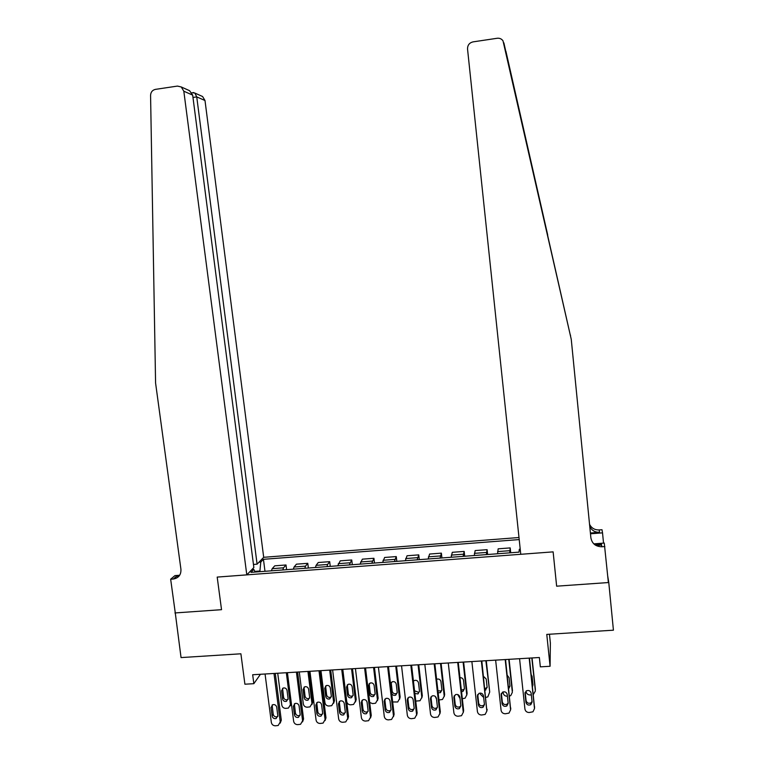 <?xml version="1.0" encoding="UTF-8"?>
<svg xmlns="http://www.w3.org/2000/svg" width="764" height="764" viewBox="0 0 764 764"><rect width="100%" height="100%" fill="white"/><g stroke="black" fill="none" stroke-linecap="round" stroke-linejoin="round"><path stroke-width="1.15" d="M518.995 537.522L263.695 557.309L205 100.523L196.74 96.894L192.977 97.448M549.459 634.235L550.366 643.011L550.08 666.275L540.339 666.848L539.365 657.508L252.674 674.746L253.839 683.684L260.448 674.278M175.243 612.661L181.049 657.584L240.899 653.793L244.9 684.21L253.839 683.684M593.809 543.863L604.267 543.07L608.373 582.55L556.641 586.179L608.774 582.521L607.772 576.39M608.774 582.521L613.425 630.185L546.776 634.406L550.08 666.275M174.927 612.957L221.531 609.682L217.196 577.087L553.126 551.866L520.761 554.301L467.539 49.039C467.511 45.2 469.325 42.822 472.983 41.886L497.202 38.267C499.646 37.999 501.585 38.859 503.008 40.836L571.252 339.312L590.887 537.885C592.062 543.672 595.719 546.632 601.851 546.757L604.859 546.527M520.217 549.192L519.329 549.259L518.985 552.143L250.964 572.36L253.801 569.4L251.929 569.533M258.958 562.237L260.791 562.094L263.446 559.315L264.984 571.3M519.205 539.575L263.446 559.315M556.641 586.179L553.126 551.866L556.641 586.179M259.999 571.682L259.913 571.014L254.87 571.396M509.731 552.849L510.19 547.912L510.705 552.773M271.411 570.813L272.194 568.674L274.744 565.828L286.013 564.978L286.605 569.667M293.357 569.161L294.073 567.012L296.442 564.176L307.777 563.316L308.36 568.034M315.456 567.499L316.095 565.341L318.273 562.514L329.685 561.655L330.258 566.382M337.688 565.818L340.247 560.843L351.736 559.974L352.309 564.72M360.083 564.128L362.365 559.162L373.93 558.283L374.494 563.039M382.611 562.428L384.626 557.472L396.268 556.584L396.822 561.359M405.292 560.719L407.04 555.762L418.748 554.874L419.302 559.668M428.126 559L429.597 554.043L441.382 553.146L441.926 557.959M451.113 557.262L452.298 552.315L464.168 551.417L464.703 556.24M474.263 555.524L475.151 550.577L487.098 549.669L487.623 554.511M497.555 553.766L498.166 548.829L510.19 547.912M486.353 554.607L487.098 549.669M463.127 556.364L464.168 551.417M440.064 558.102L441.382 553.146M417.154 559.831L418.748 554.874M394.386 561.54L396.268 556.584M371.781 563.249L373.93 558.283M349.31 564.94L351.736 559.974M327.002 566.63L327.613 564.472L329.685 561.655M304.826 568.301L305.514 566.143L307.777 563.316M282.804 569.954L283.549 567.805L286.013 564.978M260.791 562.094L259.913 571.014M255.205 572.035L253.801 569.4M529.185 658.119L534.514 708.543L532.976 711.79L529.146 712.516C526.807 712.411 525.393 711.255 524.925 709.049L519.568 658.692M534.542 707.789L529.462 658.1M532.088 702.03L530.808 704.666C528.354 705.602 526.74 704.838 525.947 702.355L525.011 693.54L526.406 690.837C528.822 689.997 530.407 690.78 531.152 693.206L532.088 702.03M532.03 701.486L530.904 702.88C528.468 703.816 526.854 703.042 526.071 700.578L525.183 692.251M531.333 694.906L530.149 694.973C527.886 694.887 526.539 693.769 526.09 691.649L526.033 691.095M531.811 657.957L535.335 690.475M532.059 657.947L535.383 689.472M532.336 685.337L532.919 684.382M532.479 686.712L532.976 684.859L532.078 676.369L531.2 674.593M533.31 694.552L535.306 691.134M503.868 42.86L571.252 339.312M547.692 234.94L505.93 51.35L547.798 235.98M570.546 336.064L570.45 335.043M589.541 524.295C591.508 528.153 594.717 530.035 599.157 529.939L601.994 529.719L602.529 532.861L590.486 533.788M603.531 543.128L602.529 532.861M589.751 526.406C591.689 530.426 594.955 532.393 599.539 532.307L590.41 533.014M594.717 544.646L601.43 544.14L601.851 546.757M594.946 544.818L601.459 544.321M601.574 545.057L595.987 545.477M253.457 564.453L257.096 564.166L196.74 96.894L194.868 93.065L202.594 96.522L205 100.523M257.096 564.166L263.695 557.309M175.281 612.929L221.531 609.682L217.196 577.087L246.801 574.872L253.858 567.537L192.671 95.108L183.818 91.212L181.269 86.972L177.429 86.084L155.398 89.378C152.37 90.104 150.766 92.11 150.575 95.414L155.579 383.012L180.934 569.314C181.154 574.795 178.642 578.023 173.399 579.016L170.658 579.217L175.281 612.929M170.658 579.217L174.927 575.617L179.674 575.254M246.801 574.872L183.818 91.212M179.511 575.493L176.522 576.285L179.053 576.094M200.922 95.777L202.594 96.522M187.323 89.684L189.577 90.696L192.671 95.108M192.404 92.75L194.868 93.065M505.195 659.561L510.61 709.813L508.986 713.108L505.291 713.767C502.96 713.662 501.556 712.516 501.089 710.31L495.635 660.134M510.648 709.412L505.558 659.542M508.184 703.319L506.828 705.993C504.421 706.843 502.846 706.06 502.091 703.644L501.136 694.858L502.588 692.117C504.966 691.353 506.513 692.155 507.229 694.524L508.184 703.319M508.146 702.966L507.019 704.207C504.622 705.057 503.046 704.274 502.301 701.868L501.375 693.387M481.358 660.994L486.859 711.064L485.159 714.416L481.587 715.009C479.276 714.903 477.882 713.757 477.414 711.561L471.875 661.567M486.869 711.007L481.826 660.965M484.443 704.589L483.029 707.302C480.661 708.085 479.114 707.292 478.388 704.924L477.414 696.166L478.923 693.397C481.263 692.7 482.781 693.511 483.478 695.832L484.443 704.589M484.414 704.398L483.316 705.516C480.957 706.299 479.41 705.506 478.684 703.147L477.739 694.533M457.693 662.417L463.28 712.315L461.513 715.696L458.056 716.24C455.755 716.135 454.37 714.989 453.892 712.812L448.267 662.98M463.299 712.449L463.643 710.51L458.247 662.378M460.854 705.86L459.393 708.6C457.063 709.317 455.545 708.514 454.847 706.184L453.864 697.465L455.42 694.667C457.722 694.027 459.202 694.848 459.88 697.131L460.854 705.86M460.854 705.812L459.766 706.815C457.455 707.531 455.936 706.729 455.239 704.408L454.265 695.727L453.864 697.465M507.411 696.224L507.191 696.233C504.947 696.138 503.6 695.039 503.151 692.919L503.046 691.917M508.757 659.342L512.338 692.098M509.101 659.322L512.472 690.742M508.547 687.247L509.941 685.862M508.709 688.727L509.98 686.158L509.063 677.687L507.258 675.29M509.502 696.071L510.744 695.593L512.31 692.413M483.65 697.456L480.365 694.18L480.25 693.072M485.856 660.726L489.714 692.003L487.824 696.902L485.828 697.408M486.286 660.698L489.714 692.003M484.882 688.756L487.117 687.304M485.054 690.341L487.136 687.447L486.21 679.005L483.517 676.369M460.023 698.42L457.636 694.514M463.108 662.092L466.766 694.934L467.1 693.263L466.785 695.097M463.624 662.063L467.1 693.263M461.341 689.949L463.376 689.711L464.436 688.708L463.5 680.313C463.07 678.48 461.886 677.611 459.966 677.706M461.532 691.687L463.032 691.363L464.436 688.717M462.315 698.697L465.066 698.201L466.766 694.934M434.181 663.83L439.863 713.547L438.03 716.966L434.678 717.463C432.395 717.358 431.011 716.221 430.533 714.044L424.822 664.394M439.883 713.843L440.312 711.752L434.84 663.792M437.438 707.12L435.929 709.88C433.637 710.549 432.147 709.737 431.469 707.445L430.466 698.754L432.061 695.947C434.334 695.355 435.786 696.176 436.445 698.42L437.438 707.12M437.447 707.197L436.397 708.104C434.114 708.763 432.625 707.951 431.947 705.669L430.944 696.864M436.511 699.022L435.203 696.319M440.503 663.448L444.228 696.176L444.638 694.514L444.247 696.501M441.105 663.41L444.638 694.514M437.915 690.78L440.866 691L441.898 690.102M438.144 692.767L440.436 692.652L441.888 689.987L440.933 681.603C440.312 679.444 438.908 678.652 436.721 679.225L436.607 679.282M438.966 699.967L442.461 699.471L444.228 696.176M410.831 665.234L416.6 714.779L414.718 718.217L411.462 718.676C409.189 718.571 407.814 717.444 407.336 715.266L401.539 665.797M416.619 715.219L417.134 712.984L411.576 665.186M414.174 708.371L412.627 711.15C410.363 711.761 408.902 710.95 408.243 708.696L407.231 700.034L408.864 697.207C411.089 696.663 412.522 697.494 413.162 699.709L414.174 708.371M414.183 708.572L413.181 709.374C410.927 709.985 409.475 709.164 408.816 706.92L407.785 698.029M387.634 666.628L393.489 716.002L391.569 719.459L388.398 719.879C386.135 719.784 384.769 718.647 384.292 716.489L378.409 667.182M393.508 716.584L394.119 714.206L388.475 666.58M391.063 709.622L389.487 712.411C387.262 712.974 385.82 712.153 385.171 709.937L384.149 701.304L385.81 698.468C388.007 697.962 389.42 698.802 390.041 700.98L391.063 709.622M391.082 709.918L390.127 710.625C387.911 711.198 386.479 710.377 385.839 708.161L384.789 699.194M364.6 668.013L370.54 717.215L368.573 720.691L365.488 721.082C363.244 720.977 361.888 719.85 361.401 717.702L355.432 668.567M370.55 717.921L371.256 715.419L365.536 667.956M368.114 710.854L366.5 713.652C364.313 714.187 362.89 713.356 362.26 711.169L361.219 702.565L362.91 699.729C365.077 699.261 366.462 700.091 367.073 702.25L368.114 710.854M368.133 711.255L367.236 711.876C365.049 712.401 363.645 711.58 363.005 709.403L361.955 700.359M341.718 669.388L347.735 718.418L345.748 721.904L342.73 722.276C340.505 722.171 339.149 721.054 338.662 718.905L332.607 669.942M347.744 719.249L348.537 716.632L342.74 669.331M345.309 712.086L343.676 714.894C341.518 715.381 340.123 714.55 339.502 712.392L338.442 703.825L340.152 700.98C342.291 700.54 343.657 701.381 344.258 703.501L345.309 712.086M345.328 712.573L344.497 713.108C342.339 713.605 340.954 712.774 340.333 710.625L339.273 701.524M318.989 670.754L325.092 719.621L323.067 723.107L320.126 723.46C317.91 723.355 316.563 722.238 316.076 720.099L309.945 671.298M325.082 720.557L325.98 717.826L320.097 670.687M322.666 713.299L321.014 716.116C318.874 716.575 317.499 715.744 316.888 713.614L315.818 705.067L317.547 702.221C319.658 701.81 321.004 702.651 321.596 704.752L322.666 713.299M322.675 713.882L321.911 714.34C319.782 714.798 318.416 713.968 317.814 711.847L316.735 702.689M418.051 664.804L421.823 697.417L422.32 695.756L421.843 697.885M418.739 664.756L422.32 695.756M414.556 690.799L418.519 692.279L419.503 691.477M414.871 693.511L418.003 693.932L419.493 691.248L418.519 682.892C417.908 680.762 416.533 679.97 414.384 680.495L413.439 681.182M415.75 701.075L420.009 700.741L421.823 697.417M395.742 666.141L399.572 698.649L400.155 696.988L399.582 699.251M396.516 666.093L400.155 696.988M391.178 682.491L392.171 691.181C392.791 693.311 394.176 694.094 396.306 693.55L397.251 692.833M391.626 693.187C392.409 695.087 393.766 695.756 395.714 695.192L397.232 692.499L396.258 684.172C395.656 682.08 394.3 681.268 392.18 681.765L390.557 684.133M392.667 701.954L397.71 701.992L399.572 698.649M373.577 667.478L377.454 699.872L378.123 698.21L377.464 700.598M374.436 667.421L378.123 698.21M369.174 683.665L370.177 692.423C370.788 694.524 372.144 695.316 374.245 694.801L375.143 694.17M375.124 693.75L374.131 685.451C373.539 683.379 372.202 682.567 370.12 683.026L368.487 685.776L369.489 694.065C370.091 696.166 371.457 696.969 373.567 696.453L375.124 693.75M369.69 702.488L372.584 703.615L375.563 703.224L377.454 699.872M351.555 668.796L355.489 701.094L353.56 704.456L350.657 704.819C348.508 704.723 347.2 703.644 346.741 701.572L342.788 669.331M352.49 668.739L356.225 699.432L355.48 701.935M347.305 684.84L348.327 693.655C348.919 695.727 350.256 696.529 352.338 696.042L353.169 695.498M353.149 694.982L352.147 686.712C351.574 684.668 350.256 683.856 348.193 684.286L346.541 687.037L347.553 695.297C348.145 697.379 349.492 698.172 351.574 697.694L353.149 694.982M329.676 670.114L333.658 702.297L331.71 705.669L328.864 706.012C326.734 705.926 325.435 704.847 324.967 702.784L320.956 670.639M330.697 670.057L334.479 700.636L333.639 703.243M325.588 686.015L326.61 694.887C327.193 696.93 328.51 697.733 330.564 697.284L331.337 696.806M331.328 696.214L330.306 687.972C329.733 685.948 328.434 685.136 326.4 685.537L324.738 688.288L325.76 696.529C326.343 698.582 327.67 699.375 329.723 698.926L331.328 696.214M296.413 672.11L302.592 720.805L300.548 724.301L297.664 724.635C295.467 724.53 294.13 723.413 293.634 721.283L287.426 672.654M302.573 721.846L303.566 719.019L297.607 672.043M300.166 714.512L298.495 717.329C296.394 717.759 295.038 716.928 294.436 714.817L293.347 706.308L295.085 703.463C297.177 703.071 298.504 703.921 299.087 705.993L300.166 714.512M300.176 715.161L299.478 715.553C297.387 715.983 296.031 715.152 295.439 713.051L294.36 703.854M307.93 671.422L311.97 703.501L309.993 706.881L307.214 707.197C305.094 707.111 303.805 706.031 303.327 703.978L299.278 671.938M309.038 671.355L312.868 701.839L311.932 704.542M304.005 687.189L305.037 696.109C305.61 698.124 306.908 698.926 308.933 698.506L309.64 698.105M309.64 697.436L308.599 689.214C308.045 687.218 306.756 686.406 304.75 686.779L303.069 689.539L304.11 697.742C304.683 699.776 305.992 700.578 308.026 700.149L309.64 697.436M273.989 673.466L280.245 721.99L278.182 725.494L275.365 725.8C273.178 725.704 271.841 724.587 271.344 722.457L265.06 674.001M280.207 723.116L281.295 720.204L275.269 673.39M277.819 715.715L276.138 718.532C274.056 718.943 272.719 718.103 272.127 716.021L271.019 707.54L272.777 704.685C274.839 704.322 276.148 705.172 276.721 707.225L277.819 715.715M277.819 716.431L277.198 716.756C275.126 717.167 273.798 716.326 273.206 714.254L272.118 705.01M286.328 672.721L290.416 704.694L288.42 708.075L285.698 708.381C283.597 708.285 282.308 707.216 281.83 705.172L277.724 673.237M282.565 688.354L283.597 697.312C284.16 699.318 285.44 700.12 287.445 699.719L288.076 699.385M291.399 703.787L290.368 705.821M288.085 698.649L287.035 690.455C286.49 688.479 285.22 687.667 283.234 688.02L281.534 690.771L282.594 698.955C283.157 700.96 284.447 701.763 286.452 701.371L288.085 698.649M497.622 551.598L509.76 550.682M474.406 553.356L486.458 552.448M451.343 555.103L463.309 554.196M428.423 556.841L440.322 555.934M405.665 558.56L417.478 557.672M383.05 560.279L394.787 559.382M360.589 561.979L372.249 561.091M338.271 563.67L349.855 562.791M316.095 565.341L327.613 564.472M294.073 567.012L305.514 566.143M272.194 568.674L283.549 567.805M534.59 706.738L534.514 708.543M525.947 702.355L526.071 700.578M525.011 693.54L525.078 692.576M599.539 532.307L599.157 529.939M176.522 576.285L173.313 579.016M510.782 708.008L510.61 709.813M502.091 703.644L502.301 701.868M501.136 694.858L501.289 693.597M487.136 709.259L486.859 711.064M478.388 704.924L478.684 703.147M477.414 696.166L477.691 694.629M463.643 710.51L463.28 712.315M454.847 706.184L455.239 704.408M440.312 711.752L439.863 713.547M431.469 707.445L431.947 705.669M430.466 698.754L430.953 697.016M417.134 712.984L416.6 714.779M408.243 708.696L408.816 706.92M407.231 700.034L407.804 698.296M394.119 714.206L393.489 716.002M385.171 709.937L385.839 708.161M384.149 701.304L384.808 699.566M371.256 715.419L370.54 717.215M362.26 711.169L363.005 709.403M361.219 702.565L361.974 700.827M348.537 716.632L347.735 718.418M339.502 712.392L340.333 710.625M338.442 703.825L339.283 702.087M325.98 717.826L325.092 719.621M316.888 713.614L317.814 711.847M315.818 705.067L316.745 703.338M392.171 691.181L391.579 692.767M391.197 682.892L390.595 684.448M370.177 692.423L369.489 694.065M369.184 684.162L368.487 685.776M355.489 701.094L356.225 699.432M348.327 693.655L347.553 695.297M347.314 685.423L346.541 687.037M333.658 702.297L334.479 700.636M326.61 694.887L325.76 696.529M325.588 686.683L324.738 688.288M303.566 719.019L302.592 720.805M294.436 714.817L295.439 713.051M293.347 706.308L294.35 704.57M311.97 703.501L312.868 701.839M305.037 696.109L304.11 697.742M303.996 687.925L303.069 689.539M281.295 720.204L280.245 721.99M272.127 716.021L273.206 714.254M271.019 707.54L272.108 705.802M290.416 704.694L291.323 703.157M283.597 697.312L282.594 698.955M282.546 689.166L281.534 690.771M530.808 704.666L530.904 702.88M176.618 576.285L173.399 579.016M181.269 86.972L189.577 90.696M193.789 92.549L191.812 92.845M506.828 705.993L507.019 704.207M483.029 707.302L483.316 705.516M459.393 708.6L459.766 706.815M508.853 687.084L508.69 688.603M486.038 688.412L485.77 690.064M463.376 689.711L463.032 691.363M435.929 709.88L436.397 708.104M440.866 691L440.436 692.652M412.627 711.15L413.181 709.374M389.487 712.411L390.127 710.625M366.5 713.652L367.236 711.876M343.676 714.894L344.497 713.108M321.014 716.116L321.911 714.34M418.519 692.279L418.003 693.932M396.306 693.55L395.714 695.192M374.245 694.801L373.567 696.453M352.338 696.042L351.574 697.694M330.564 697.284L329.723 698.926M298.495 717.329L299.478 715.553M308.933 698.506L308.026 700.149M276.138 718.532L277.198 716.756M287.445 699.719L286.452 701.371"/></g></svg>
